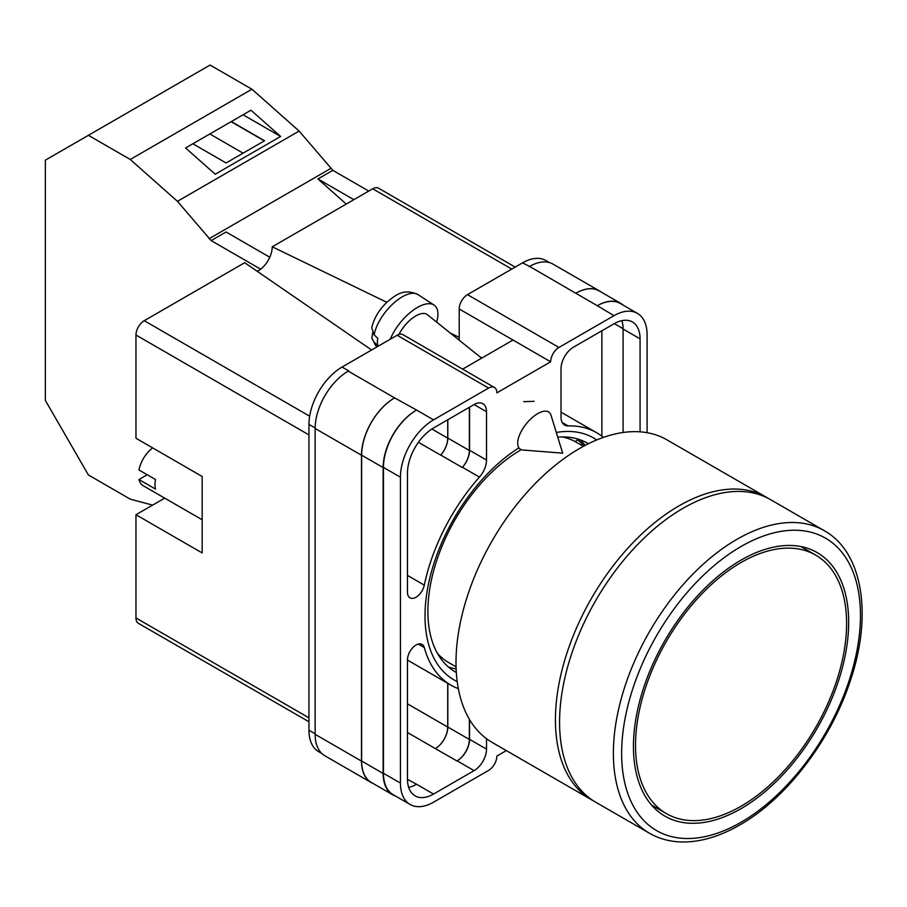 <?xml version="1.0" encoding="UTF-8"?>
<svg xmlns="http://www.w3.org/2000/svg" width="907" height="907" viewBox="0 0 907 907"><rect width="100%" height="100%" fill="white"/><g stroke="black" fill="none" stroke-linecap="round" stroke-linejoin="round"><path stroke-width="1.36" d="M457.219 681.599A139.655 80.632 -60 0 1 425.02 615.944A139.655 80.632 -60 0 1 518.736 447.945M556.32 432.48A139.655 80.632 -60 0 1 596.727 439.952M588.36 443.761A132.048 76.233 120 0 0 587.283 443.126A132.048 76.233 120 0 0 557.76 437.163M521.276 449.657A132.048 76.233 120 0 0 427.889 611.386A132.048 76.233 120 0 0 455.235 671.838A132.048 76.233 120 0 0 456.334 672.45M534.155 401.313L523.77 401.676M585.23 445.36A132.048 76.233 120 0 0 579.652 439.634M459.203 340.193L459.203 308.981A11.712 6.757 -60 0 1 467.479 294.639L558.95 347.449L613.994 315.67A46.824 27.04 120 0 1 637.406 313.357A46.824 27.04 120 0 1 647.099 334.785L647.099 432.696M549.563 262.633L545.935 260.547A46.824 27.04 -60 0 0 522.523 262.86L467.479 294.639M321.838 753.536L318.663 751.699A46.824 27.04 -60 0 1 308.958 730.26L315.137 733.82M459.203 308.981L550.674 361.791L496.866 392.856A11.712 6.757 120 0 0 494.44 387.493L402.969 334.683A11.712 6.757 -60 0 0 397.119 335.261L342.075 367.04A46.824 27.04 -60 0 0 308.958 424.397L308.958 730.26M513.011 340.046L462.627 369.126M506.321 750.599L496.866 756.064A11.712 6.757 120 0 1 488.59 770.406L433.546 802.185A46.824 27.04 120 0 1 410.134 804.498A46.824 27.04 120 0 1 400.429 783.07L400.429 477.207A46.824 27.04 120 0 1 433.546 419.85L488.59 388.071A11.712 6.757 120 0 1 494.44 387.493M469.554 407.186L469.554 450.257A17.562 10.136 120 0 1 462.468 467.286L479.44 477.093A17.562 10.136 120 0 0 486.515 460.064L486.515 411.733A17.562 10.136 120 0 0 482.887 403.694A17.562 10.136 120 0 0 474.1 404.556L486.515 411.733M479.44 477.093A145.744 84.147 120 0 0 424.317 585.14A12.131 7.007 120 0 1 409.975 597.815A12.131 7.007 120 0 1 407.47 592.271L407.47 473.137A36.87 21.292 120 0 1 433.546 427.979L474.1 404.556M603.382 437.401A145.744 84.147 120 0 0 596.636 432.707A145.744 84.147 120 0 0 568.088 425.905A17.562 10.136 120 0 1 564.653 425.088A17.562 10.136 120 0 1 561.014 417.05L561.014 368.718A17.562 10.136 120 0 1 573.428 347.211L613.994 323.799A36.87 21.292 120 0 1 632.428 321.974A36.87 21.292 120 0 1 640.07 338.855L640.07 431.834M418.286 644.072L424.317 647.553A12.131 7.007 120 0 0 422.106 644.423A12.131 7.007 120 0 0 412.764 647.677A12.131 7.007 120 0 0 407.47 659.877L407.47 779A36.87 21.292 120 0 0 415.1 795.881A36.87 21.292 120 0 0 433.546 794.056L474.1 770.644A17.562 10.136 120 0 0 486.515 749.137L486.515 738.706M424.317 647.553A145.744 84.147 120 0 0 450.892 685.148A145.744 84.147 120 0 0 458.33 688.64M558.95 347.449A11.712 6.757 120 0 0 550.674 361.791M373.015 783.433A46.824 27.04 -60 0 1 371.19 782.537L324.842 755.769A46.824 27.04 -60 0 1 315.137 734.341L361.496 761.098L361.496 455.235A46.824 27.04 -60 0 1 394.602 397.89L416.574 410.055A46.824 27.04 120 0 0 383.457 467.411L400.429 477.207M394.602 397.89L348.254 371.122A46.824 27.04 -60 0 1 348.696 370.872L348.254 371.122A46.824 27.04 -60 0 0 315.137 428.478L315.137 734.341M529.144 266.681A46.824 27.04 -60 0 1 529.597 266.431L522.523 262.86M575.82 293.267L597.339 305.693A46.824 27.04 -60 0 1 620.751 303.369L599.232 290.954A46.824 27.04 -60 0 0 575.82 293.267L529.597 266.431A46.824 27.04 -60 0 1 553.009 264.107L599.357 290.875A46.824 27.04 -60 0 1 601.046 291.997M601.885 436.21L601.885 330.783M408.683 787.401A36.87 21.292 120 0 0 416.574 784.26L433.546 794.056M407.47 779.362L416.574 784.26M623.098 432.492L623.098 329.048A36.87 21.292 120 0 0 621.873 320.659M383.457 467.411L383.457 773.274A46.824 27.04 120 0 0 393.162 794.702L410.134 804.498M597.339 305.693L613.994 315.67M637.406 313.357L620.433 303.55A46.824 27.04 120 0 0 597.021 305.874M469.554 719.568L469.554 739.341L486.515 749.137M469.35 719.228L469.35 739.454A17.562 10.136 -60 0 1 456.924 760.962L457.128 760.848A17.562 10.136 120 0 0 469.554 739.341M447.729 683.322L447.729 727.085A17.562 10.136 -60 0 1 435.315 748.592L456.924 760.962M462.468 467.286A145.744 84.147 120 0 0 462.287 467.502A17.562 10.136 -60 0 0 469.35 450.496L469.35 407.311M431.868 429.011L447.729 438.172A17.562 10.136 -60 0 1 440.689 455.155A145.744 84.147 -60 0 1 440.768 455.076L462.287 467.502M448.398 666.974A132.048 76.233 120 0 0 456.142 668.947M395.701 796.176A46.824 27.04 -60 0 1 392.844 794.883L371.326 782.458A46.824 27.04 -60 0 1 361.632 761.03L361.632 455.167L383.151 467.581A46.824 27.04 -60 0 1 416.256 410.236M383.151 467.581L383.151 773.456A46.824 27.04 -60 0 0 392.844 794.883M620.751 303.369A46.824 27.04 -60 0 1 623.29 305.205M583.915 446.051A130.529 75.36 -60 0 0 577.498 439.804L575.185 441.618M361.632 455.167A46.824 27.04 -60 0 1 394.738 397.81M447.82 683.368L447.82 727.029A17.562 10.136 -60 0 1 435.405 748.536M447.82 419.737L447.82 438.07A17.562 10.136 -60 0 1 440.768 455.076M371.19 782.537A46.824 27.04 -60 0 1 361.496 761.098M447.729 438.172L447.729 419.782M575.945 293.188A46.824 27.04 -60 0 1 599.357 290.875M550.991 415.134A23.412 10.691 128.7 0 0 549.177 412.334A23.412 10.691 128.7 0 0 537.692 413.66A23.412 10.691 128.7 0 0 517.682 443.217A23.412 10.691 128.7 0 0 519.892 448.874A23.412 10.691 128.7 0 0 523.022 450.031L562.68 453.171L550.991 415.134M390.259 339.218A35.124 16.031 -51.3 0 1 411.642 311.373A35.124 16.031 -51.3 0 1 434.034 305.058A35.124 16.031 -51.3 0 1 437.934 313.958A35.124 16.031 -51.3 0 1 436.618 322.087M374.16 334.842L371.734 327.812C373.888 318.493 378.899 310.024 386.745 302.382C395.758 294.775 403.898 288.109 417.968 294.582A33.242 15.181 128.7 0 0 393.105 303.675A33.242 15.181 128.7 0 0 374.16 334.842L377.754 338.288A33.74 15.408 128.7 0 0 377.403 342.256A33.74 15.408 128.7 0 0 377.777 345.692L374.183 342.234A33.242 15.181 128.7 0 0 376.428 346.383L376.949 346.905M372.63 332.903L371.859 338.39L374.183 342.234M398.955 334.445A23.412 10.691 -51.3 0 1 427.299 314.616L481.617 358.163M269.787 257.248L226.047 231.988L211.15 240.593L177.443 201.32L130.245 159.473L88.398 135.313L45.35 160.165L45.35 400.418L88.398 474.973L130.245 499.133L152.58 505.12M88.398 135.313L210.073 65.055L251.931 89.226L299.129 131.073L332.835 170.346L368.741 191.071M177.443 201.32L299.129 131.073M130.245 159.473L251.931 89.226M215.22 174.223L280.614 136.469L250.99 110.201L185.595 147.954L215.22 174.223M332.835 170.346L317.926 178.94L346.247 204.052M209.052 238.734L330.726 168.475M211.15 240.593L260.57 269.13M317.926 178.94L353.843 199.676M192.851 143.771L226.092 162.965L264.549 140.755L231.308 121.561M243.053 114.781L280.614 136.469M243.076 153.158L209.834 133.964M264.345 140.88L231.104 121.685M579.562 448.477A174.722 100.87 120 0 0 465.416 602.441A174.722 100.87 120 0 0 492.206 742.448L591.613 799.849A174.722 100.87 -60 0 1 564.834 659.842A174.722 100.87 -60 0 1 678.969 505.879A174.722 100.87 -60 0 1 766.336 497.229L666.917 439.827A174.722 100.87 120 0 0 579.562 448.477M437.355 653.233A127.309 73.501 120 0 0 448.523 662.484L456.074 666.849M583.382 446.346L575.832 441.981A127.309 73.501 120 0 0 562.227 436.936M741.053 562.51A149.258 86.176 120 0 0 643.551 694.036A149.258 86.176 120 0 0 666.43 813.636A149.258 86.176 120 0 0 741.053 806.244A149.258 86.176 120 0 0 838.567 674.717A149.258 86.176 120 0 0 815.688 555.118A149.258 86.176 120 0 0 741.053 562.51M741.053 808.636A152.183 87.866 120 0 0 840.472 674.525A152.183 87.866 120 0 0 817.15 552.578A152.183 87.866 120 0 0 741.053 560.118A152.183 87.866 120 0 0 641.634 694.229A152.183 87.866 120 0 0 664.967 816.175A152.183 87.866 120 0 0 741.053 808.636M683.107 508.271A174.722 100.87 120 0 0 568.972 662.235A174.722 100.87 120 0 0 595.752 802.23L649.559 833.295A174.722 100.87 -60 0 1 622.78 693.299A174.722 100.87 -60 0 1 736.915 539.336A174.722 100.87 -60 0 1 824.27 530.674L770.474 499.61A174.722 100.87 120 0 0 683.107 508.271M202.182 519.768L143.295 485.778A23.412 13.514 120 0 1 138.964 479.531L155.528 489.088A23.412 13.514 -60 0 1 154.995 484.61A23.412 13.514 -60 0 1 155.528 479.531L138.964 469.973A23.412 13.514 120 0 1 152.682 447.911M138.964 479.531L147.251 474.746M308.958 434.907L135.959 335.023L135.959 438.251L202.182 476.492L202.182 552.953L135.959 514.722L135.959 617.95L308.958 717.834M308.958 721.791L138.386 623.313A11.712 6.757 -60 0 1 135.959 617.95M164.7 498.136L135.959 514.722M135.959 335.023A11.712 6.757 -60 0 1 144.236 320.693L309.661 416.2M371.598 350L244.709 262.69L144.236 320.693M257.214 271.295A19.466 11.235 120 0 0 272.236 246.795L386.824 302.303M511.763 269.073L372.698 188.792L272.236 246.795M372.698 188.792A11.712 6.757 -60 0 1 378.559 188.203L515.199 267.1M450.303 333.062L459.203 337.37M383.457 773.274L400.429 783.07M416.574 410.055L433.546 419.85M397.119 335.261L488.59 388.071M342.075 367.04L348.696 370.872M457.128 760.848L474.1 770.644M407.47 732.505L435.315 748.592M562.227 422.515L568.088 425.905M623.098 329.048L640.07 338.855M469.554 450.257L486.515 460.064M418.41 442.299L440.689 455.155M407.47 575.412L424.317 585.14M361.632 761.03L383.151 773.456M447.82 727.029L469.35 739.454M614.311 323.618L623.098 328.685M447.82 438.07L469.35 450.496M315.137 428.478L361.496 455.235M407.47 703.832L447.729 727.085M308.958 424.397L315.148 427.968M481.968 357.97L479.837 356.734M741.053 546.502A168.861 97.491 120 0 0 621.646 753.32A168.861 97.491 120 0 0 741.053 822.252A168.861 97.491 120 0 0 860.46 615.445A168.861 97.491 120 0 0 741.053 546.502M407.47 660.069L450.892 685.148M561.014 412.141L596.636 432.707M371.859 338.39L376.428 346.383M417.968 294.582L434.034 305.058M591.613 799.849L593.745 801.017M768.41 498.476L766.336 497.229M651.577 805.065L666.43 813.636M800.836 546.547L815.688 555.118M649.559 833.295C658.879 838.646 669.253 841.526 680.681 841.945C699.512 842.467 719.24 836.798 739.84 824.939C786.392 798.602 830.937 740.282 850.324 680.726C872.67 615.286 862.988 552.238 824.27 530.674"/></g></svg>

